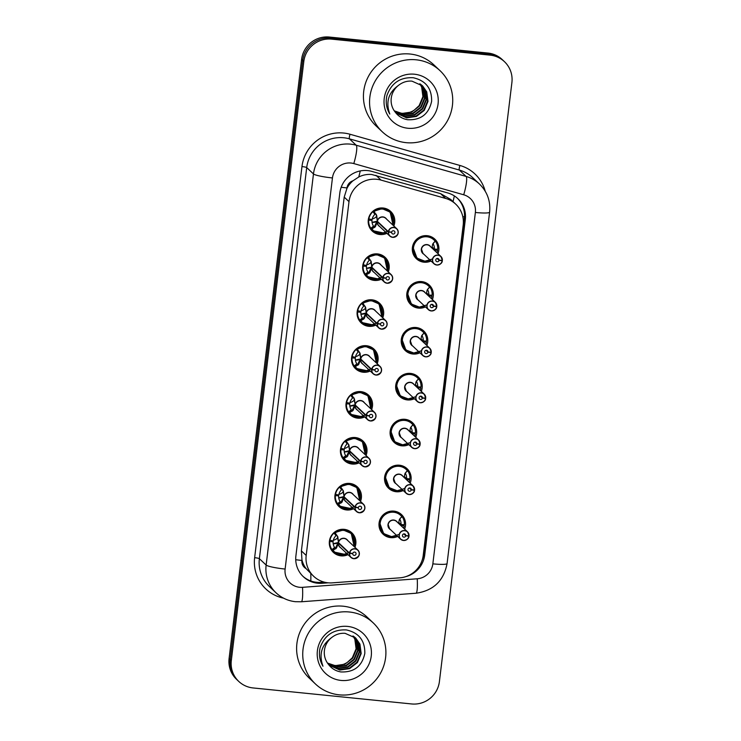 <?xml version="1.0" encoding="UTF-8"?>
<svg xmlns="http://www.w3.org/2000/svg" width="741" height="741" viewBox="0 0 741 741"><rect width="100%" height="100%" fill="white"/><g stroke="black" fill="none" stroke-linecap="round" stroke-linejoin="round"><path stroke-width="1.11" d="M425.482 306.904A13.449 13.181 -46.7 0 1 408.032 289.379A13.449 13.181 -46.7 0 1 429.289 285.072A13.449 13.181 -46.7 0 1 432.401 299.568M419.925 352.818A13.449 13.181 -46.7 0 1 402.483 335.293A13.449 13.181 -46.7 0 1 423.732 330.977A13.449 13.181 -46.7 0 1 426.844 345.473M414.367 398.723A13.449 13.181 -46.7 0 1 396.926 381.198A13.449 13.181 -46.7 0 1 418.174 376.882A13.449 13.181 -46.7 0 1 421.296 391.378M408.81 444.628A13.449 13.181 -46.7 0 1 391.368 427.103A13.449 13.181 -46.7 0 1 412.626 422.787A13.449 13.181 -46.7 0 1 415.738 437.283M403.261 490.533A13.449 13.181 -46.7 0 1 385.811 473.008A13.449 13.181 -46.7 0 1 407.068 468.692A13.449 13.181 -46.7 0 1 410.181 483.188M397.704 536.438A13.449 13.181 -46.7 0 1 380.263 518.913A13.449 13.181 -46.7 0 1 401.511 514.597A13.449 13.181 -46.7 0 1 404.623 529.093M431.03 260.999A13.449 13.181 -46.7 0 1 413.589 243.474A13.449 13.181 -46.7 0 1 434.847 239.167A13.449 13.181 -46.7 0 1 437.959 253.663M381.356 279.218A13.449 13.181 -46.7 0 1 363.914 261.693A13.449 13.181 -46.7 0 1 385.163 257.386A13.449 13.181 -46.7 0 1 388.275 271.882M375.798 325.123A13.449 13.181 -46.7 0 1 358.357 307.598A13.449 13.181 -46.7 0 1 379.605 303.291A13.449 13.181 -46.7 0 1 382.726 317.787M370.241 371.037A13.449 13.181 -46.7 0 1 352.799 353.503A13.449 13.181 -46.7 0 1 374.057 349.196A13.449 13.181 -46.7 0 1 377.169 363.692M364.692 416.942A13.449 13.181 -46.7 0 1 347.242 399.418A13.449 13.181 -46.7 0 1 368.499 395.101A13.449 13.181 -46.7 0 1 371.611 409.597M359.135 462.847A13.449 13.181 -46.7 0 1 341.694 445.322A13.449 13.181 -46.7 0 1 362.942 441.006A13.449 13.181 -46.7 0 1 366.054 455.502M353.577 508.752A13.449 13.181 -46.7 0 1 336.136 491.227A13.449 13.181 -46.7 0 1 357.384 486.911A13.449 13.181 -46.7 0 1 360.506 501.407M348.02 554.657A13.449 13.181 -46.7 0 1 330.579 537.132A13.449 13.181 -46.7 0 1 351.836 532.816A13.449 13.181 -46.7 0 1 354.948 547.312M386.913 233.313A13.449 13.181 -46.7 0 1 369.463 215.788A13.449 13.181 -46.7 0 1 390.72 211.481A13.449 13.181 -46.7 0 1 393.832 225.977M455.734 204.155A25.222 24.712 133.3 0 0 445.684 198.449L381.041 180.1A25.222 24.712 133.3 0 0 376.789 179.285A25.222 24.712 133.3 0 0 349.002 201.645L306.19 555.435A25.222 24.712 133.3 0 0 313.656 576.285A25.222 24.712 133.3 0 0 332.301 582.852L399.779 577.832A25.222 24.712 133.3 0 0 423.213 555.417L463.199 224.995A25.222 24.712 133.3 0 0 455.734 204.155L450.778 199.477L440.58 193.633L371.704 174.487C367.184 174.116 362.868 174.95 358.755 176.988L352.957 180.804A8.41 8.234 133.3 0 0 346.992 187.927A25.222 3.057 -173.1 0 1 341.193 187.251M346.992 187.927L346.945 188.362A25.222 24.712 -46.7 0 1 352.957 180.804M306.033 568.579A25.222 24.712 -46.7 0 1 301.967 560.001L301.911 560.437A8.41 8.234 133.3 0 0 306.033 568.579L313.656 576.285M346.945 188.362L344.204 197.106L301.392 550.906L301.967 560.001M238.778 681.442L237.666 680.395A25.222 24.712 -46.7 0 1 230.21 659.546L302.708 60.456A25.222 24.712 -46.7 0 1 330.486 38.097L489.032 54.093A25.222 24.712 -46.7 0 1 503.334 60.605A25.222 24.712 -46.7 0 0 489.032 54.093L330.486 38.097A25.222 24.712 -46.7 0 0 302.708 60.456L230.21 659.546A25.222 24.712 -46.7 0 0 237.666 680.395L236.564 679.349A25.222 24.712 -46.7 0 1 229.099 658.499L301.596 59.41A25.222 24.712 -46.7 0 1 329.384 37.05L487.921 53.056A25.222 24.712 -46.7 0 1 502.222 59.558L504.436 61.651A25.222 24.712 -46.7 0 1 511.901 82.501L439.404 681.59A25.222 24.712 -46.7 0 1 411.616 703.95L253.079 687.944A25.222 24.712 -46.7 0 1 238.778 681.442A25.222 24.712 -46.7 0 1 231.312 660.592L303.81 61.494A25.222 24.712 -46.7 0 1 331.598 39.134L490.134 55.14A25.222 24.712 -46.7 0 1 504.436 61.651M405.697 576.665A25.222 24.712 133.3 0 0 424.732 554.972L465.32 219.512A25.222 24.712 133.3 0 0 457.864 198.662A25.222 24.712 133.3 0 0 447.814 192.966L371.862 171.403A25.222 24.712 133.3 0 0 367.601 170.587A25.222 24.712 133.3 0 0 339.823 192.947L295.9 555.87A25.222 24.712 133.3 0 0 303.365 576.72A25.222 24.712 133.3 0 0 322.011 583.287L328.254 582.824M324.215 582.12L321.029 582.361A25.222 24.712 -46.7 0 1 302.884 576.248M457.364 198.208A25.222 24.712 -46.7 0 1 464.338 218.586L423.75 554.046A25.222 24.712 -46.7 0 1 421.907 560.918M392.128 214.612A12.616 12.356 133.3 0 0 373.779 211.389L376.706 215.436L377.41 221.346L376.261 215.02L375.678 213.871L374.918 214.306A9.253 9.059 133.3 0 0 372.093 219.605L368.462 218.799M388.293 232.1L388.479 232.128A4.881 4.779 133.3 0 0 392.711 237.203A4.881 4.779 133.3 0 0 398.084 232.887A4.881 4.779 133.3 0 0 393.869 227.598A4.881 4.779 133.3 0 0 388.534 231.711L388.34 231.664A5.048 4.946 -46.7 0 1 396.731 228.71A5.048 4.946 -46.7 0 1 392.665 237.352A5.048 4.946 -46.7 0 1 388.293 232.1L377.364 221.781L375.344 226.737L371.63 229.164A12.616 12.356 133.3 0 0 380.114 233.6M378.04 221.939L377.373 221.791A5.048 4.946 133.3 0 0 378.883 225.746L389.803 236.046L392.665 237.352C398.269 235.721 399.621 232.841 396.731 228.71L385.811 218.4A5.048 4.946 133.3 0 0 377.419 221.355L377.41 221.346M388.34 231.664L377.419 221.355M388.534 231.711L391.646 232.165A1.686 1.649 -46.7 0 1 394.444 231.173A1.686 1.649 -46.7 0 1 393.091 234.054A1.686 1.649 -46.7 0 1 391.637 232.304L391.452 232.137M368.805 219.123A12.616 12.356 -46.7 0 1 372.89 211.694L373.659 211.268L375.678 213.871M393.749 222.393L390.146 212.102L382.152 208.675L373.659 211.268M374.677 227.45L374.103 226.903L371.51 229.043L370.88 228.274A12.616 12.356 -46.7 0 1 368.675 220.207L368.286 219.836M370.982 219.438L371.991 220.392A9.253 9.059 133.3 0 0 373.492 226.125L374.103 226.903M389.108 230.775L381.115 233.628L373.242 230.784L371.639 229.154M371.991 220.392L368.675 220.207M374.224 227.024L376.928 221.374L377.549 221.476M391.637 232.304L388.479 232.128M442.368 260.35L440.858 256.395L429.928 246.095A5.048 4.946 133.3 0 0 421.518 249.263A5.048 4.946 133.3 0 0 423.009 253.431L433.93 263.731L436.792 265.037C440.349 264.537 442.182 263.12 442.312 260.786L442.312 260.786A5.048 4.946 -46.7 0 1 433.93 263.731A5.048 4.946 -46.7 0 1 437.996 255.089A5.048 4.946 -46.7 0 1 442.368 260.35L442.229 260.36A4.881 4.779 133.3 0 0 437.996 255.284A4.881 4.779 133.3 0 0 432.624 259.6A4.881 4.779 133.3 0 0 436.838 264.898A4.881 4.779 133.3 0 0 442.173 260.776L441.849 260.341M442.173 260.776L439.061 260.323A1.686 1.649 -46.7 0 1 436.264 261.314A1.686 1.649 -46.7 0 1 437.616 258.433A1.686 1.649 -46.7 0 1 439.07 260.184L437.227 258.433M432.54 258.97L424.556 261.295L416.97 258.127L413.098 247.587C413.821 236.972 428.983 232.294 435.217 240.825L435.217 240.825A12.616 12.356 133.3 0 0 413.098 247.587A12.616 12.356 133.3 0 0 424.473 261.304M436.94 252.7A12.616 12.356 -46.7 0 0 437.551 250.393L436.319 249.226M432.123 247.003L434.365 249.115A9.253 9.059 133.3 0 0 432.966 243.53M421.518 249.263L423 253.422M434.226 250.143A9.253 9.059 133.3 0 0 434.263 249.912L431.966 247.744M434.661 240.186L435.217 240.825L434.661 240.186M434.365 249.115L437.681 249.309A12.616 12.356 -46.7 0 0 435.476 241.242L433.615 242.779M437.551 250.393L434.263 249.912M435.097 240.705L435.476 241.242M430.104 260.128A12.291 12.041 -46.8 0 1 418.934 238.861A12.291 12.041 -46.8 0 1 435.069 241.112L432.642 244.317L431.91 247.957M439.07 260.184L442.229 260.36M439.061 260.323L437.079 258.461M386.57 260.517A12.616 12.356 133.3 0 0 368.221 257.294L371.158 261.341L371.862 267.251L370.704 260.925L370.12 259.776L369.361 260.211A9.253 9.059 133.3 0 0 366.536 265.51L362.905 264.704M372.482 267.844L371.806 267.686L369.787 272.642L366.073 275.068A12.616 12.356 133.3 0 0 374.566 279.505M371.825 267.696L371.815 267.696A5.048 4.946 133.3 0 0 373.325 271.651L384.246 281.95L387.117 283.257C392.711 281.626 394.064 278.746 391.174 274.615A5.048 4.946 -46.7 0 1 387.117 283.257A5.048 4.946 -46.7 0 1 382.736 278.005L382.93 278.032A4.881 4.779 133.3 0 0 387.154 283.108A4.881 4.779 133.3 0 0 392.526 278.792A4.881 4.779 133.3 0 0 388.321 273.503A4.881 4.779 133.3 0 0 382.977 277.616L382.791 277.569A5.048 4.946 -46.7 0 1 391.174 274.615L380.253 264.315A5.048 4.946 133.3 0 0 371.871 267.26L371.862 267.251M382.791 277.569L371.871 267.26M382.977 277.616L386.098 278.07A1.686 1.649 -46.7 0 1 388.886 277.088A1.686 1.649 -46.7 0 1 387.534 279.968A1.686 1.649 -46.7 0 1 386.08 278.208L385.894 278.042M363.257 265.028A12.616 12.356 -46.7 0 1 367.332 257.599L368.101 257.173L370.12 259.776M388.191 268.307L384.588 258.007L376.604 254.58L368.101 257.173M369.12 273.355L368.546 272.818L365.952 274.948L365.332 274.179A12.616 12.356 -46.7 0 1 363.118 266.112L362.729 265.741M365.424 265.343L366.443 266.306A9.253 9.059 133.3 0 0 367.934 272.03L368.546 272.818M383.56 276.68L375.557 279.533L367.693 276.689L366.082 275.059M366.443 266.306L363.118 266.112M368.666 272.929L371.38 267.288L371.991 267.381M382.736 278.005L371.38 267.288M386.08 278.208L382.93 278.032M381.013 306.422A12.616 12.356 133.3 0 0 362.673 303.199L365.6 307.246L366.304 313.156L365.156 306.83L364.572 305.681L363.812 306.116A9.253 9.059 133.3 0 0 360.978 311.415L357.347 310.609M366.925 313.749L366.249 313.591L364.229 318.547L360.515 320.973A12.616 12.356 133.3 0 0 369.009 325.41M366.267 313.6L366.258 313.6A5.048 4.946 133.3 0 0 367.777 317.556L378.697 327.855L381.559 329.161C387.154 327.531 388.506 324.651 385.616 320.52A5.048 4.946 -46.7 0 1 381.559 329.161A5.048 4.946 -46.7 0 1 377.178 323.91L377.373 323.937A4.881 4.779 133.3 0 0 381.596 329.023A4.881 4.779 133.3 0 0 386.969 324.697A4.881 4.779 133.3 0 0 382.764 319.408A4.881 4.779 133.3 0 0 377.419 323.521L377.234 323.474A5.048 4.946 -46.7 0 1 385.616 320.52L374.696 310.22A5.048 4.946 133.3 0 0 366.313 313.165L366.304 313.156M377.234 323.474L366.313 313.165M377.419 323.521L380.541 323.974A1.686 1.649 -46.7 0 1 383.338 322.993A1.686 1.649 -46.7 0 1 381.976 325.873A1.686 1.649 -46.7 0 1 380.522 324.113L380.337 323.947M357.699 310.933A12.616 12.356 -46.7 0 1 361.784 303.504L362.544 303.078L364.572 305.681M382.634 314.212L379.031 303.912L371.046 300.485L362.544 303.078M363.572 319.26L362.988 318.723L360.395 320.853L359.774 320.084A12.616 12.356 -46.7 0 1 357.57 312.017L357.171 311.646M359.867 311.248L360.886 312.211A9.253 9.059 133.3 0 0 362.377 317.935L362.988 318.723M378.003 322.585L370.009 325.438L362.136 322.594L360.524 320.964M360.886 312.211L357.57 312.017M363.109 318.834L365.822 313.193L366.434 313.286M377.178 323.91L365.822 313.193M380.522 324.113L377.373 323.937M375.465 352.327A12.616 12.356 133.3 0 0 357.116 349.104L360.043 353.151L360.747 359.061L359.598 352.735L359.015 351.586L358.255 352.021A9.253 9.059 133.3 0 0 355.421 357.319L351.799 356.514M371.63 369.815L371.815 369.842A4.881 4.779 133.3 0 0 376.048 374.927A4.881 4.779 133.3 0 0 381.411 370.602A4.881 4.779 133.3 0 0 377.206 365.313A4.881 4.779 133.3 0 0 371.871 369.426L371.676 369.379A5.048 4.946 -46.7 0 1 380.068 366.425A5.048 4.946 -46.7 0 1 376.002 375.066A5.048 4.946 -46.7 0 1 371.63 369.815L360.691 359.496L358.672 364.452L354.967 366.869A12.616 12.356 133.3 0 0 363.451 371.315M361.376 359.654L360.71 359.505A5.048 4.946 133.3 0 0 362.219 363.46L373.14 373.76L376.002 375.066C381.596 373.436 382.958 370.556 380.068 366.425L369.138 356.125A5.048 4.946 133.3 0 0 360.756 359.079L360.747 359.061M371.676 369.379L360.756 359.079M371.871 369.426L374.983 369.879A1.686 1.649 -46.7 0 1 377.78 368.898A1.686 1.649 -46.7 0 1 376.428 371.778A1.686 1.649 -46.7 0 1 374.965 370.028L374.779 369.852M352.142 356.838A12.616 12.356 -46.7 0 1 356.226 349.409L356.995 348.983L359.015 351.586M377.086 360.117L373.483 349.817L365.489 346.39L356.995 348.983M358.014 365.165L357.44 364.628L354.837 366.758L354.217 365.989A12.616 12.356 -46.7 0 1 352.012 357.922L351.623 357.551M354.318 357.153L355.328 358.116A9.253 9.059 133.3 0 0 356.819 363.85L357.44 364.628M372.445 368.49L364.452 371.352L356.578 368.499L354.837 366.758M355.328 358.116L352.012 357.922M357.56 364.739L360.265 359.098L360.886 359.19M374.965 370.028L371.815 369.842M369.907 398.232A12.616 12.356 133.3 0 0 351.558 395.009L354.485 399.056L355.189 404.975L354.041 398.639L353.457 397.491L352.697 397.926A9.253 9.059 133.3 0 0 349.872 403.224L346.242 402.419M366.073 415.72L366.258 415.747A4.881 4.779 133.3 0 0 370.491 420.832A4.881 4.779 133.3 0 0 375.863 416.507A4.881 4.779 133.3 0 0 371.649 411.218A4.881 4.779 133.3 0 0 366.313 415.33L366.119 415.284A5.048 4.946 -46.7 0 1 374.511 412.329A5.048 4.946 -46.7 0 1 370.454 420.971A5.048 4.946 -46.7 0 1 366.073 415.72L355.143 405.401L353.124 410.357L349.419 412.774A12.616 12.356 133.3 0 0 357.894 417.22M355.819 405.559L355.152 405.41A5.048 4.946 133.3 0 0 356.662 409.365L367.582 419.665L370.444 420.971C376.048 419.341 377.401 416.461 374.511 412.329L363.59 402.03A5.048 4.946 133.3 0 0 355.198 404.984L366.119 415.284M366.313 415.33L369.426 415.784A1.686 1.649 -46.7 0 1 372.223 414.803A1.686 1.649 -46.7 0 1 370.87 417.683A1.686 1.649 -46.7 0 1 369.416 415.933L369.231 415.757M346.584 402.743A12.616 12.356 -46.7 0 1 350.669 395.314L351.438 394.888L353.457 397.491M371.528 406.022L367.925 395.722L359.931 392.295L351.438 394.888M352.457 411.079L351.882 410.533L349.289 412.663L348.659 411.894A12.616 12.356 -46.7 0 1 346.455 403.826L346.066 403.456M348.761 403.058L349.771 404.021A9.253 9.059 133.3 0 0 351.271 409.754L351.882 410.533M366.888 414.395L358.894 417.257L351.021 414.404L349.289 412.663M349.771 404.021L346.455 403.826M355.143 405.401L354.707 405.003L355.328 405.095M352.012 410.634L354.707 405.003M369.416 415.933L366.258 415.747M436.81 306.255L435.3 302.3L424.38 292A5.048 4.946 133.3 0 0 415.96 295.168A5.048 4.946 133.3 0 0 417.452 299.336L428.372 309.636L431.234 310.942A5.048 4.946 -46.7 0 1 427.325 303.921A5.048 4.946 -46.7 0 1 436.81 306.255L436.671 306.265A4.881 4.779 133.3 0 0 432.438 301.189A4.881 4.779 133.3 0 0 427.075 305.514A4.881 4.779 133.3 0 0 431.281 310.803A4.881 4.779 133.3 0 0 436.616 306.681L436.292 306.246M436.616 306.681L433.504 306.237A1.686 1.649 -46.7 0 1 430.706 307.219A1.686 1.649 -46.7 0 1 432.059 304.338A1.686 1.649 -46.7 0 1 433.522 306.089L431.67 304.347M426.992 304.884L418.998 307.209L411.412 304.032L407.55 293.492C408.272 282.877 423.435 278.199 429.66 286.73L429.669 286.721A12.616 12.356 133.3 0 0 407.55 293.492A12.616 12.356 133.3 0 0 418.924 307.209M431.382 298.604A12.616 12.356 -46.7 0 0 431.994 296.298L430.762 295.14M426.566 292.908L428.807 295.029A9.253 9.059 133.3 0 0 427.409 289.435M415.96 295.168L417.452 299.327M428.668 296.048A9.253 9.059 133.3 0 0 428.715 295.816L426.408 293.649M429.104 286.1L429.66 286.73L429.104 286.1M428.807 295.029L432.123 295.214A12.616 12.356 -46.7 0 0 429.919 287.147L428.057 288.684M431.994 296.298L428.715 295.816M429.539 286.61L429.919 287.147M424.547 306.033A12.291 12.041 -46.8 0 1 413.376 284.766A12.291 12.041 -46.8 0 1 429.511 287.017L427.085 290.222L426.362 293.871M433.522 306.089L436.671 306.265M431.234 310.942C434.791 310.442 436.634 309.025 436.764 306.691L436.764 306.691A5.048 4.946 -46.7 0 1 431.243 310.942M433.504 306.237L431.531 304.366M425.677 356.847A5.048 4.946 -46.7 0 1 421.777 349.826A5.048 4.946 -46.7 0 1 431.253 352.16L431.114 352.17A4.881 4.779 133.3 0 0 426.89 347.094A4.881 4.779 133.3 0 0 421.518 351.419A4.881 4.779 133.3 0 0 425.723 356.708A4.881 4.779 133.3 0 0 431.067 352.596L430.734 352.151M431.262 352.16L429.743 348.205L418.822 337.905A5.048 4.946 133.3 0 0 410.403 341.073A5.048 4.946 133.3 0 0 411.894 345.241L410.403 341.073M431.067 352.596L427.946 352.142A1.686 1.649 -46.7 0 1 425.149 353.124A1.686 1.649 -46.7 0 1 426.51 350.243A1.686 1.649 -46.7 0 1 427.965 351.994L426.112 350.252M421.434 350.789L413.441 353.114L405.855 349.937L401.993 339.397C402.715 328.782 417.878 324.104 424.102 332.635L424.111 332.626A12.616 12.356 133.3 0 0 401.993 339.397A12.616 12.356 133.3 0 0 413.367 353.114M425.825 344.509A12.616 12.356 -46.7 0 0 426.436 342.203L425.204 341.045M421.008 338.813L423.25 340.934A9.253 9.059 133.3 0 0 421.851 335.34M423.12 341.953A9.253 9.059 133.3 0 0 423.157 341.721L420.851 339.554M423.546 332.005L424.102 332.635L423.546 332.005M423.25 340.934L426.566 341.119A12.616 12.356 -46.7 0 0 424.361 333.052L422.5 334.589M426.436 342.203L423.157 341.721M423.991 332.514L424.361 333.052M418.998 351.938A12.291 12.041 -46.8 0 1 407.828 330.671A12.291 12.041 -46.8 0 1 423.954 332.922L421.527 336.127L420.805 339.776M427.965 351.994L431.114 352.17M431.206 352.596L431.206 352.596A5.048 4.946 -46.7 0 1 425.686 356.847C429.234 356.347 431.077 354.93 431.206 352.596M427.946 352.142L425.973 350.271M425.705 398.065L424.185 394.11L413.265 383.81A5.048 4.946 133.3 0 0 404.855 386.978A5.048 4.946 133.3 0 0 406.346 391.146L417.266 401.455L420.128 402.752C423.676 402.252 425.519 400.835 425.649 398.501L425.649 398.501A5.048 4.946 -46.7 0 1 417.266 401.455A5.048 4.946 -46.7 0 1 421.323 392.813A5.048 4.946 -46.7 0 1 425.705 398.065L425.556 398.074A4.881 4.779 133.3 0 0 421.333 392.999A4.881 4.779 133.3 0 0 415.96 397.324A4.881 4.779 133.3 0 0 420.166 402.613A4.881 4.779 133.3 0 0 425.51 398.501L425.186 398.056M425.51 398.501L422.389 398.047A1.686 1.649 -46.7 0 1 419.601 399.029A1.686 1.649 -46.7 0 1 420.953 396.148A1.686 1.649 -46.7 0 1 422.407 397.898L420.564 396.157M418.554 378.54L418.554 378.54A12.616 12.356 133.3 0 0 396.435 385.301A12.616 12.356 133.3 0 0 407.809 399.019M420.277 390.414A12.616 12.356 -46.7 0 0 420.888 388.108L419.656 386.95M415.451 384.718L417.702 386.839A9.253 9.059 133.3 0 0 416.303 381.245M404.855 386.978L406.337 391.146M417.563 387.858A9.253 9.059 133.3 0 0 417.6 387.636L415.293 385.459M415.877 396.694L407.893 399.019L400.297 395.842L396.435 385.301C397.157 374.687 412.32 370.009 418.545 378.54L417.989 377.91L418.545 378.54M417.702 386.839L421.018 387.024A12.616 12.356 -46.7 0 0 418.804 378.957L416.942 380.494M420.888 388.108L417.6 387.636M418.433 378.419L418.804 378.957M415.247 385.681L415.979 382.032L418.396 378.827A12.291 12.041 -46.8 0 0 398.121 392.48A12.291 12.041 -46.8 0 0 413.441 397.843M422.407 397.898L425.556 398.074M422.389 398.047L420.416 396.176M406.133 142.661A42.042 41.181 -46.7 0 1 382.291 131.805A42.042 41.181 -46.7 0 1 373.584 84.131A42.042 41.181 -46.7 0 1 416.155 59.799A42.042 41.181 -46.7 0 1 439.997 70.645A42.042 41.181 -46.7 0 1 448.703 118.328A42.042 41.181 -46.7 0 1 406.133 142.661M382.291 131.805L376.169 126.026A42.042 41.181 -46.7 0 1 367.453 78.351A42.042 41.181 -46.7 0 1 410.032 54.019A42.042 41.181 -46.7 0 1 433.865 64.865L439.997 70.645M395.805 112.873L406.281 117.504L416.044 116.059L423.833 110.02L427.603 101.026L426.362 91.532L422.398 85.715M395.851 112.928L406.67 117.875L416.433 116.43L424.232 110.39L427.992 101.397L426.751 91.903L422.602 85.9L411.987 81.149C407.059 80.732 402.52 82.168 398.362 85.456C388.404 92.625 385.552 102.147 389.794 114.04C386.376 108.288 385.431 102.091 386.959 95.459C391.498 82.936 400.288 77.036 413.302 77.749C425.751 80.593 431.855 88.411 431.632 101.23C428.844 114.133 420.851 120.301 407.67 119.736C402.548 118.866 398.417 116.346 395.286 112.197A19.007 18.618 -46.7 0 1 398.362 85.456M395.388 112.336L404.716 116.031L414.488 114.586L422.277 108.547L426.038 99.553L424.806 90.059L421.583 85.02M395.509 112.493L405.105 116.402L414.877 114.957L422.666 108.908L426.427 99.924L425.195 90.43L421.796 85.187M394.758 111.521L403.15 114.559L412.922 113.114L420.712 107.075L424.482 98.081L423.241 88.587L420.731 84.363M394.916 111.734L403.549 114.929L413.311 113.484L421.101 107.436L424.871 98.451L423.63 88.957L420.944 84.52M419.823 83.761L421.675 87.114L422.916 96.608L419.156 105.602L414.293 110.085A19.007 18.618 -46.7 0 1 394.24 110.789M394.286 110.854L401.983 113.456L411.746 112.011L419.545 105.963L423.306 96.978L422.074 87.484L420.054 83.909M414.414 74.211A27.417 26.852 -46.7 0 1 438.07 103.944A27.417 26.852 -46.7 0 1 407.874 128.249A27.417 26.852 -46.7 0 1 384.218 98.507A27.417 26.852 -46.7 0 1 414.414 74.211M339.304 694.845A42.042 41.181 -46.7 0 1 315.471 683.999A42.042 41.181 -46.7 0 1 306.755 636.324A42.042 41.181 -46.7 0 1 349.335 611.992A42.042 41.181 -46.7 0 1 373.168 622.838A42.042 41.181 -46.7 0 1 381.884 670.512A42.042 41.181 -46.7 0 1 339.304 694.845M315.471 683.999L309.349 678.219A42.042 41.181 -46.7 0 1 300.633 630.545A42.042 41.181 -46.7 0 1 343.213 606.212A42.042 41.181 -46.7 0 1 367.045 617.058L373.168 622.838M328.985 665.066L339.452 669.697L349.224 668.252L357.014 662.213L360.784 653.219L359.542 643.725L355.578 637.908M329.032 665.122L339.841 670.068L349.613 668.623L357.403 662.574L361.173 653.59L359.931 644.096L355.773 638.094L345.158 633.342C340.239 632.925 335.692 634.361 331.542 637.649C321.575 644.818 318.723 654.34 322.974 666.224C319.556 660.481 318.611 654.284 320.131 647.653C324.678 635.13 333.459 629.229 346.482 629.943C358.922 632.777 365.035 640.604 364.813 653.423C362.025 666.326 354.031 672.495 340.841 671.93C335.719 671.059 331.598 668.539 328.467 664.39A19.007 18.618 -46.7 0 1 331.542 637.649M328.569 664.529L337.896 668.225L347.659 666.78L355.448 660.74L359.218 651.747L357.977 642.252L354.763 637.214M328.689 664.686L338.285 668.595L348.048 667.15L355.847 661.102L359.607 652.117L358.366 642.623L354.976 637.38M327.93 663.704L336.331 666.752L346.103 665.307L353.892 659.268L357.653 650.274L356.421 640.78L353.902 636.556M328.096 663.927L336.72 667.122L346.492 665.677L354.281 659.629L358.042 650.644L356.81 641.15L354.124 636.714M352.994 635.954L354.856 639.307L356.097 648.801L352.327 657.786L347.464 662.278A19.007 18.618 -46.7 0 1 327.42 662.982M327.457 663.047L335.164 665.65L344.926 664.205L352.716 658.156L356.486 649.172L355.245 639.668L353.225 636.102M347.594 626.404A27.417 26.852 -46.7 0 1 371.241 656.137A27.417 26.852 -46.7 0 1 341.055 680.433A27.417 26.852 -46.7 0 1 317.398 650.7A27.417 26.852 -46.7 0 1 347.594 626.404M364.35 444.137A12.616 12.356 133.3 0 0 346.001 440.914L348.937 444.961L349.641 450.88L348.483 444.544L347.9 443.396L347.14 443.831A9.253 9.059 133.3 0 0 344.315 449.129L340.684 448.324M360.515 461.624L360.71 461.652A4.881 4.779 133.3 0 0 364.933 466.737A4.881 4.779 133.3 0 0 370.305 462.412A4.881 4.779 133.3 0 0 366.1 457.123A4.881 4.779 133.3 0 0 360.756 461.235L360.571 461.189A5.048 4.946 -46.7 0 1 368.953 458.234A5.048 4.946 -46.7 0 1 364.896 466.876A5.048 4.946 -46.7 0 1 360.515 461.624L349.585 451.306L347.566 456.261L343.861 458.679A12.616 12.356 133.3 0 0 352.345 463.125M350.261 451.464L349.604 451.325A5.039 4.937 -46.6 0 1 349.595 451.315L349.604 451.325A5.048 4.946 133.3 0 0 351.104 455.27L362.025 465.58L364.896 466.876C370.491 465.246 371.843 462.365 368.953 458.234L358.033 447.935A5.048 4.946 133.3 0 0 349.65 450.889L360.571 461.189M360.756 461.235L363.877 461.689A1.686 1.649 -46.7 0 1 366.665 460.707A1.686 1.649 -46.7 0 1 365.313 463.588A1.686 1.649 -46.7 0 1 363.859 461.838L363.674 461.662M341.036 448.648A12.616 12.356 -46.7 0 1 345.111 441.219L345.88 440.793L347.9 443.396M346.899 456.984L346.325 456.437L343.731 458.577L343.111 457.799A12.616 12.356 -46.7 0 1 340.897 449.731L340.508 449.37M343.203 448.963L344.222 449.926A9.253 9.059 133.3 0 0 345.714 455.659L346.325 456.437M346.01 440.923L354.383 438.2L362.368 441.627L365.971 451.927M361.339 460.3L353.337 463.162L345.473 460.309L343.731 458.577M344.222 449.926L340.897 449.731M349.585 451.306L349.159 450.908L349.771 451M346.455 456.539L349.159 450.908M363.859 461.838L360.71 461.652M358.792 490.042A12.616 12.356 133.3 0 0 340.452 486.818L343.379 490.875L344.083 496.785L342.935 490.449L342.351 489.301L341.592 489.736A9.253 9.059 133.3 0 0 338.757 495.034L335.127 494.228M354.958 507.529L355.152 507.557A4.881 4.779 133.3 0 0 359.376 512.642A4.881 4.779 133.3 0 0 364.748 508.317A4.881 4.779 133.3 0 0 360.543 503.028A4.881 4.779 133.3 0 0 355.198 507.14L355.013 507.094A5.048 4.946 -46.7 0 1 363.396 504.139A5.048 4.946 -46.7 0 1 359.339 512.781A5.048 4.946 -46.7 0 1 354.958 507.529L344.028 497.22L342.009 502.166L338.304 504.584A12.616 12.356 133.3 0 0 346.788 509.03M344.704 497.368L344.046 497.23A5.048 4.946 133.3 0 0 345.556 501.175L356.477 511.485L359.339 512.781C364.933 511.151 366.286 508.27 363.396 504.139L352.475 493.839A5.048 4.946 133.3 0 0 344.093 496.794L355.013 507.094M355.198 507.14L358.32 507.594A1.686 1.649 -46.7 0 1 361.117 506.612A1.686 1.649 -46.7 0 1 359.755 509.493A1.686 1.649 -46.7 0 1 358.301 507.742L358.116 507.566M335.478 494.553A12.616 12.356 -46.7 0 1 339.563 487.124L340.323 486.698L342.351 489.301M360.413 497.832L356.81 487.532L348.826 484.105L340.323 486.698M341.351 502.889L340.767 502.342L338.174 504.482L337.553 503.704A12.616 12.356 -46.7 0 1 335.349 495.636L334.951 495.275M337.646 494.877L338.665 495.831A9.253 9.059 133.3 0 0 340.156 501.564L340.767 502.342M355.782 506.205L347.788 509.067L339.915 506.214L338.174 504.482M338.665 495.831L335.349 495.636M344.028 497.22L343.602 496.813L344.213 496.915M340.897 502.454L343.602 496.813M358.301 507.742L355.152 507.557M353.244 535.947A12.616 12.356 133.3 0 0 334.895 532.723L337.822 536.78L338.526 542.69L337.377 536.354L336.794 535.215L336.034 535.641A9.253 9.059 133.3 0 0 333.2 540.939L329.578 540.133M349.409 553.434L349.595 553.462A4.881 4.779 133.3 0 0 353.827 558.547A4.881 4.779 133.3 0 0 359.19 554.222A4.881 4.779 133.3 0 0 354.985 548.933A4.881 4.779 133.3 0 0 349.65 553.045L349.456 552.999A5.048 4.946 -46.7 0 1 357.847 550.044A5.048 4.946 -46.7 0 1 353.781 558.686A5.048 4.946 -46.7 0 1 349.409 553.434L338.47 543.125L336.451 548.071L332.746 550.498A12.616 12.356 133.3 0 0 341.231 554.935M339.156 543.273L338.489 543.134A5.048 4.946 133.3 0 0 339.999 547.08L350.919 557.389L353.781 558.686C359.376 557.056 360.737 554.175 357.847 550.044L346.918 539.744A5.048 4.946 133.3 0 0 338.535 542.699L349.456 552.999M349.65 553.045L352.762 553.499A1.686 1.649 -46.7 0 1 355.56 552.517A1.686 1.649 -46.7 0 1 354.207 555.398A1.686 1.649 -46.7 0 1 352.744 553.647L352.559 553.471M329.921 540.458A12.616 12.356 -46.7 0 1 334.006 533.029L334.775 532.603L336.794 535.215M354.865 543.737L351.262 533.437L343.268 530.01L334.775 532.603M335.793 548.794L335.219 548.247L332.616 550.387L331.996 549.609A12.616 12.356 -46.7 0 1 329.791 541.551L329.402 541.18M332.098 540.782L333.107 541.736A9.253 9.059 133.3 0 0 334.599 547.469L335.219 548.247M350.224 552.11L342.231 554.972L334.358 552.119L332.746 550.489M333.107 541.736L329.791 541.551M338.47 543.125L338.044 542.718L338.665 542.82M335.349 548.359L338.044 542.718M352.744 553.647L349.595 553.462M420.147 443.97L418.637 440.015L407.707 429.715A5.048 4.946 133.3 0 0 399.297 432.883A5.048 4.946 133.3 0 0 400.788 437.051L411.709 447.36L414.571 448.657C418.128 448.157 419.962 446.74 420.091 444.405L420.091 444.405A5.048 4.946 -46.7 0 1 411.709 447.36A5.048 4.946 -46.7 0 1 415.775 438.718A5.048 4.946 -46.7 0 1 420.147 443.97L420.008 443.979A4.881 4.779 133.3 0 0 415.775 438.904A4.881 4.779 133.3 0 0 410.403 443.229A4.881 4.779 133.3 0 0 414.617 448.518A4.881 4.779 133.3 0 0 419.952 444.405L419.628 443.961M419.952 444.405L416.84 443.952A1.686 1.649 -46.7 0 1 414.043 444.933A1.686 1.649 -46.7 0 1 415.395 442.053A1.686 1.649 -46.7 0 1 416.85 443.803L415.006 442.062M410.319 442.599L402.335 444.924L394.749 441.747L390.877 431.206C391.6 420.592 406.763 415.914 412.996 424.445L412.996 424.445A12.616 12.356 133.3 0 0 390.877 431.206A12.616 12.356 133.3 0 0 402.252 444.924M414.719 436.329A12.616 12.356 -46.7 0 0 415.33 434.013L414.099 432.855M409.903 430.623L412.144 432.744A9.253 9.059 133.3 0 0 410.746 427.149M399.297 432.883L400.779 437.051M412.005 433.763A9.253 9.059 133.3 0 0 412.042 433.541L409.745 431.364M412.441 423.815L412.996 424.445L412.441 423.815M412.144 432.744L415.46 432.929A12.616 12.356 -46.7 0 0 413.256 424.862L411.394 426.399M415.33 434.013L412.042 433.541M412.876 424.324L413.256 424.862M407.883 443.748A12.291 12.041 -46.8 0 1 396.713 422.481A12.291 12.041 -46.8 0 1 412.848 424.732L410.421 427.937L409.69 431.586M416.85 443.803L420.008 443.979M416.84 443.952L414.858 442.09M414.59 489.875L413.08 485.92L402.159 475.62A5.048 4.946 133.3 0 0 393.74 478.788A5.048 4.946 133.3 0 0 395.231 482.956L406.151 493.265L409.013 494.562C412.57 494.062 414.414 492.645 414.543 490.31L414.543 490.31A5.048 4.946 -46.7 0 1 406.151 493.265A5.048 4.946 -46.7 0 1 410.218 484.623A5.048 4.946 -46.7 0 1 414.59 489.875L414.451 489.884A4.881 4.779 133.3 0 0 410.218 484.809A4.881 4.779 133.3 0 0 404.855 489.134A4.881 4.779 133.3 0 0 409.06 494.423A4.881 4.779 133.3 0 0 414.395 490.31L414.071 489.866M414.395 490.31L411.283 489.857A1.686 1.649 -46.7 0 1 408.486 490.838A1.686 1.649 -46.7 0 1 409.838 487.958A1.686 1.649 -46.7 0 1 411.301 489.708L409.449 487.967M404.771 488.504L396.778 490.829L389.192 487.652L385.329 477.111C386.052 466.497 401.214 461.819 407.439 470.35L407.439 470.35A12.616 12.356 133.3 0 0 385.329 477.111A12.616 12.356 133.3 0 0 396.704 490.829M409.162 482.234A12.616 12.356 -46.7 0 0 409.773 479.918L408.541 478.76M404.345 476.528L406.587 478.649A9.253 9.059 133.3 0 0 405.188 473.064M393.74 478.788L395.231 482.956M406.448 479.668A9.253 9.059 133.3 0 0 406.494 479.446L404.188 477.269M406.883 469.72L407.439 470.35L406.883 469.72M406.587 478.649L409.903 478.834A12.616 12.356 -46.7 0 0 407.698 470.776L405.836 472.304M409.773 479.918L406.494 479.446M407.318 470.229L407.698 470.776M402.326 489.653A12.291 12.041 -46.8 0 1 391.155 468.386A12.291 12.041 -46.8 0 1 407.291 470.637L404.864 473.842L404.141 477.491M411.301 489.708L414.451 489.884M411.283 489.857L409.31 487.995M409.041 535.78L407.522 531.825L396.602 521.525A5.048 4.946 133.3 0 0 388.182 524.693A5.048 4.946 133.3 0 0 389.673 528.861L400.594 539.17L403.465 540.467C407.013 539.967 408.856 538.55 408.986 536.215L408.986 536.215A5.048 4.946 -46.7 0 1 400.594 539.17A5.048 4.946 -46.7 0 1 404.66 530.528A5.048 4.946 -46.7 0 1 409.032 535.78L408.893 535.799A4.881 4.779 133.3 0 0 404.669 530.713A4.881 4.779 133.3 0 0 399.297 535.039A4.881 4.779 133.3 0 0 403.502 540.328A4.881 4.779 133.3 0 0 408.847 536.215L408.513 535.771M408.847 536.215L405.725 535.762A1.686 1.649 -46.7 0 1 402.928 536.743A1.686 1.649 -46.7 0 1 404.29 533.863A1.686 1.649 -46.7 0 1 405.744 535.613L403.891 533.872M399.214 534.409L391.22 536.734L383.634 533.557L379.772 523.016C380.494 512.402 395.657 507.724 401.881 516.255L401.881 516.255A12.616 12.356 133.3 0 0 379.772 523.016A12.616 12.356 133.3 0 0 391.146 536.734M403.604 528.138A12.616 12.356 -46.7 0 0 404.215 525.823L402.984 524.665M398.788 522.433L401.029 524.554A9.253 9.059 133.3 0 0 399.631 518.969M388.182 524.693L389.673 528.861M400.9 525.573A9.253 9.059 133.3 0 0 400.937 525.35L398.63 523.174M401.326 515.625L401.881 516.255L401.326 515.625M401.029 524.554L404.345 524.739A12.616 12.356 -46.7 0 0 402.141 516.681L400.279 518.209M404.215 525.823L400.937 525.35M401.77 516.134L402.141 516.681M396.778 535.558A12.291 12.041 -46.8 0 1 385.607 514.291A12.291 12.041 -46.8 0 1 401.733 516.542L399.306 519.747L398.584 523.396M405.744 535.613L408.893 535.799M405.725 535.762L403.752 533.9M375.937 175.284L381.041 180.1M310.812 580.972A25.222 3.455 -94.3 0 0 310.785 573.58M464.496 216.798A25.222 3.057 -173.1 0 1 462.81 216.687M453.02 201.589A25.222 4.52 -74.1 0 0 454.335 195.911M358.755 176.988A25.222 4.52 -74.1 0 0 360.246 170.939M301.911 560.437A25.222 3.057 -173.1 0 1 295.733 559.724M344.204 197.106L349.002 201.645M440.58 193.633L445.684 198.449M301.392 550.906L306.19 555.435M229.099 658.499L231.312 660.592M301.596 59.41L303.81 61.494M329.384 37.05L331.598 39.134M487.921 53.056L490.134 55.14M350.965 163.029A16.821 16.478 133.3 0 0 332.45 177.942L285.118 569.051A16.821 16.478 133.3 0 0 302.523 587.326L417.229 578.786A16.821 16.478 133.3 0 0 432.846 563.845L475.37 212.472A16.821 16.478 133.3 0 0 463.699 194.781L353.8 163.576A16.821 16.478 133.3 0 0 350.965 163.029M285.118 569.051A16.821 2.038 6.9 0 1 266.139 565.059L313.471 173.95A33.632 32.947 -46.7 0 1 350.512 144.143A33.632 32.947 -46.7 0 1 356.189 145.217L349.419 138.845A33.632 32.947 133.3 0 0 343.75 137.761A33.632 32.947 133.3 0 0 306.709 167.568L259.378 558.677A33.632 32.947 133.3 0 0 269.326 586.474L276.087 592.856A33.632 32.947 -46.7 0 1 266.139 565.059L259.378 558.677A4.205 0.509 -173.1 0 0 254.635 557.677L301.967 166.568A4.205 0.509 -173.1 0 1 306.709 167.568L313.471 173.95A16.821 2.038 6.9 0 0 332.45 177.942M276.087 592.856C281.571 597.941 288.036 600.886 295.474 601.701L301.309 601.775A16.821 2.306 -94.3 0 0 302.523 587.326M301.967 166.568A37.837 37.069 -46.7 0 1 343.629 133.037A37.837 37.069 -46.7 0 1 350.021 134.251L459.911 165.456A37.837 37.069 -46.7 0 1 485.198 191.159M283.544 598.144A37.837 37.069 -46.7 0 1 254.635 557.677M353.8 163.576A16.821 3.01 -74.1 0 0 356.189 145.217L466.08 176.423L459.318 170.05L349.419 138.845A4.205 0.75 105.9 0 1 350.021 134.251M463.699 194.781A16.821 3.01 -74.1 0 0 466.08 176.423A33.632 32.947 -46.7 0 1 479.473 184.027L472.712 177.645A33.632 32.947 133.3 0 0 459.318 170.05A4.205 0.75 105.9 0 1 459.911 165.456M301.309 601.775L416.016 593.235A16.821 2.306 -94.3 0 0 417.229 578.786M432.846 563.845A16.821 2.038 6.9 0 0 447.082 563.54L489.606 212.176C490.681 201.163 487.3 191.78 479.473 184.027M475.37 212.472A16.821 2.038 6.9 0 0 489.606 212.176M464.338 218.586L465.32 219.512M423.75 554.046L424.732 554.972M321.029 582.361L322.011 583.287M377.345 220.753A5.196 5.094 -46.6 0 1 386.663 219.206M379.725 226.542A5.196 5.094 -46.6 0 1 377.16 222.281M376.474 216.539A7.984 7.827 -46.7 0 1 372.232 218.919M376.91 221.439A9.253 9.059 -46.7 0 1 372.056 222.374M374.066 211.722A12.291 12.041 -46.6 0 1 392.915 225.107M385.987 232.442A12.291 12.041 -46.6 0 1 371.973 229.043M370.88 228.274L373.492 226.125M374.918 214.306L372.89 211.694M376.261 214.418L375.798 213.982M423.852 254.228A5.196 5.094 -46.8 0 1 422.713 246.225A5.196 5.094 -46.8 0 1 430.771 246.883M371.787 266.658A5.196 5.094 -46.6 0 1 381.106 265.111M374.168 272.447A5.196 5.094 -46.6 0 1 371.602 268.186M370.926 262.444A7.984 7.827 -46.7 0 1 366.675 264.824M371.352 267.344A9.253 9.059 -46.7 0 1 366.499 268.279M368.509 257.627A12.291 12.041 -46.6 0 1 387.358 271.011M380.429 278.347A12.291 12.041 -46.6 0 1 366.415 274.948M365.332 274.179L367.934 272.03M369.361 260.211L367.332 257.599M366.23 312.572A5.196 5.094 -46.6 0 1 375.548 311.016M368.62 318.352A5.196 5.094 -46.6 0 1 366.054 314.091M365.369 308.349A7.984 7.827 -46.7 0 1 361.117 310.729M365.795 313.248A9.253 9.059 -46.7 0 1 360.941 314.184M362.96 303.532A12.291 12.041 -46.6 0 1 381.8 316.916M374.872 324.252A12.291 12.041 -46.6 0 1 360.858 320.853M359.774 320.084L362.377 317.935M363.812 306.116L361.784 303.504M360.682 358.477A5.196 5.094 -46.6 0 1 369.991 356.921M363.062 364.257A5.196 5.094 -46.6 0 1 360.496 359.996M359.811 354.254A7.984 7.827 -46.7 0 1 355.569 356.634M360.246 359.163A9.253 9.059 -46.7 0 1 355.393 360.098M357.403 349.437A12.291 12.041 -46.6 0 1 376.252 362.821M369.324 370.157A12.291 12.041 -46.6 0 1 355.31 366.758M354.217 365.989L356.819 363.85M358.255 352.021L356.226 349.409M355.124 404.382A5.196 5.094 -46.6 0 1 364.442 402.826M357.505 410.162A5.196 5.094 -46.6 0 1 354.939 405.901M354.254 400.159A7.984 7.827 -46.7 0 1 350.011 402.539M354.689 405.068A9.253 9.059 -46.7 0 1 349.835 406.003M351.845 395.342A12.291 12.041 -46.6 0 1 370.695 408.726M363.766 416.072A12.291 12.041 -46.6 0 1 349.752 412.663M348.659 411.894L351.271 409.754M352.697 397.926L350.669 395.314M354.041 398.037L353.577 397.611M418.304 300.133A5.196 5.094 -46.8 0 1 417.155 292.13A5.196 5.094 -46.8 0 1 425.214 292.788M412.746 346.038A5.196 5.094 -46.8 0 1 411.598 338.035A5.196 5.094 -46.8 0 1 419.665 338.693M407.189 391.952A5.196 5.094 -46.8 0 1 406.049 383.94A5.196 5.094 -46.8 0 1 414.108 384.598M349.567 450.287A5.196 5.094 -46.6 0 1 358.885 448.74M351.947 456.067A5.196 5.094 -46.6 0 1 349.382 451.806M348.705 446.063A7.984 7.827 -46.7 0 1 344.454 448.444M349.131 450.973A9.253 9.059 -46.7 0 1 344.278 451.908M346.288 441.247A12.291 12.041 -46.6 0 1 365.137 454.641M358.209 461.976A12.291 12.041 -46.6 0 1 344.195 458.577M343.111 457.799L345.714 455.659M347.14 443.831L345.111 441.219M344.009 496.192A5.196 5.094 -46.6 0 1 353.327 494.645M346.399 501.972A5.196 5.094 -46.6 0 1 343.833 497.711M343.148 491.968A7.984 7.827 -46.7 0 1 338.896 494.349M343.574 496.878A9.253 9.059 -46.7 0 1 338.72 497.813M340.74 487.152A12.291 12.041 -46.6 0 1 359.58 500.546M352.651 507.881A12.291 12.041 -46.6 0 1 338.637 504.482M337.553 503.704L340.156 501.564M341.592 489.736L339.563 487.124M338.461 542.097A5.196 5.094 -46.6 0 1 347.77 540.55M340.841 547.877A5.196 5.094 -46.6 0 1 338.276 543.625M337.59 537.873A7.984 7.827 -46.7 0 1 333.348 540.254M338.026 542.783A9.253 9.059 -46.7 0 1 333.172 543.718M335.182 533.057A12.291 12.041 -46.6 0 1 354.031 546.45M347.103 553.786A12.291 12.041 -46.6 0 1 333.089 550.387M331.996 549.609L334.599 547.469M336.034 535.641L334.006 533.029M401.631 437.857A5.196 5.094 -46.8 0 1 400.492 429.845A5.196 5.094 -46.8 0 1 408.55 430.502M396.083 483.762A5.196 5.094 -46.8 0 1 394.934 475.75A5.196 5.094 -46.8 0 1 402.993 476.407M390.526 529.667A5.196 5.094 -46.8 0 1 389.377 521.664A5.196 5.094 -46.8 0 1 397.445 522.312M416.016 593.235C433.402 590.707 443.757 580.805 447.082 563.54M372.047 222.337L377.225 221.17M390.016 211.972L386.802 208.943M372.704 230.321L369.49 227.292M390.146 212.102L393.073 225.255M386.144 232.591L384.486 233.183L373.242 230.784M416.831 258.007L413.617 254.978M434.143 239.658L430.929 236.629M416.97 258.127L425.223 261.323L430.262 260.276M366.499 268.242L371.667 267.075M384.459 257.877L381.254 254.848M367.156 276.226L363.942 273.197M384.588 258.007L387.515 271.16M380.587 278.505L378.938 279.088L367.684 276.689M360.941 314.147L366.119 312.98M378.91 303.782L375.696 300.753M361.599 322.131L358.385 319.102M379.04 303.912L381.958 317.074M375.039 324.41L373.381 324.993L362.136 322.594M355.384 360.052L360.561 358.885M373.353 349.687L370.139 346.658M356.041 368.036L352.827 365.007M373.483 349.817L376.409 362.979M369.481 370.315L367.823 370.898L356.578 368.499M349.826 405.957L355.004 404.79M367.795 395.592L364.581 392.563M350.484 413.941L347.27 410.912M367.925 395.722L370.852 408.884M363.924 416.22L362.266 416.803L351.021 414.404M411.274 303.912L408.059 300.883M428.585 285.563L425.371 282.534M411.412 304.032L419.665 307.228L424.713 306.181M411.894 345.241L422.815 355.541L425.686 356.847M405.725 349.817L402.511 346.788M423.028 331.468L419.823 328.439M405.855 349.937L414.108 353.133L419.156 352.086M400.168 395.722L396.954 392.693M417.479 377.373L414.265 374.344M400.297 395.842L408.56 399.047L413.598 397.991M344.278 451.862L349.446 450.695M362.238 441.497L359.033 438.468M344.935 459.846L341.721 456.817M362.368 441.627L365.294 454.789M358.366 462.125L356.717 462.708L345.463 460.309M338.72 497.767L343.898 496.609M356.69 487.402L353.476 484.373M339.378 505.751L336.164 502.722M356.819 487.532L359.737 500.694M352.818 508.03L351.16 508.613L339.915 506.214M333.163 543.672L338.341 542.514M351.132 533.307L347.918 530.278M333.82 551.656L330.606 548.627M351.262 533.437L354.189 546.599M347.26 553.935L345.602 554.518L334.358 552.119M394.61 441.627L391.396 438.598M411.922 423.278L408.708 420.249M394.749 441.747L403.002 444.952L408.041 443.896M389.053 487.532L385.839 484.503M406.364 469.183L403.15 466.154M389.192 487.652L397.445 490.857L402.493 489.801M383.505 533.437L380.29 530.408M400.807 515.097L397.602 512.059M383.634 533.566L391.887 536.762L396.935 535.706"/></g></svg>
